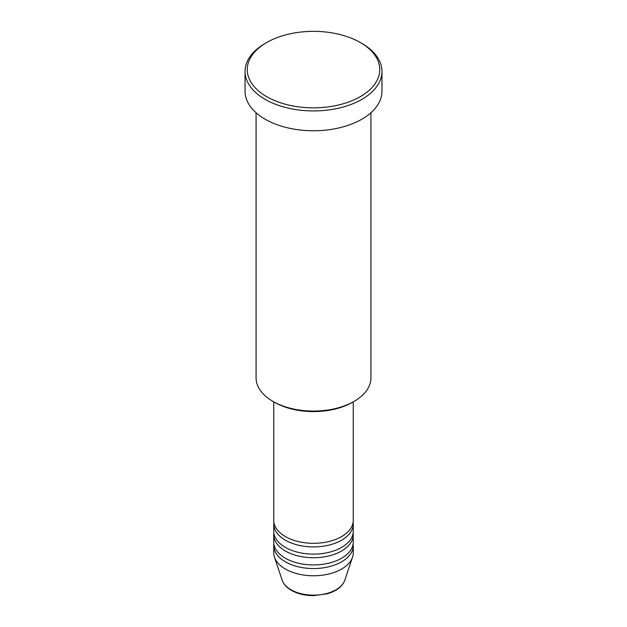 <?xml version="1.0" encoding="UTF-8"?>
<svg xmlns="http://www.w3.org/2000/svg" width="627" height="627" viewBox="0 0 627 627"><rect width="100%" height="100%" fill="white"/><g stroke="black" fill="none" stroke-linecap="round" stroke-linejoin="round"><path stroke-width="0.94" d="M273.748 401.852L273.748 520.363A39.752 22.948 0 0 0 285.395 536.587A39.752 22.948 0 0 0 328.713 541.563A39.752 22.948 0 0 0 353.252 520.363L353.252 401.852M273.874 522.166A39.752 22.948 0 0 0 273.748 523.968A39.752 22.948 0 0 0 285.395 540.192A39.752 22.948 0 0 0 328.713 545.169A39.752 22.948 0 0 0 353.252 523.968A39.752 22.948 0 0 0 353.126 522.166M273.748 523.968L273.748 531.179A39.752 22.948 0 0 0 285.395 547.402A39.752 22.948 0 0 0 328.713 552.379A39.752 22.948 0 0 0 353.252 531.179L353.252 523.968M273.874 532.981A39.752 22.948 0 0 0 273.748 534.784A39.752 22.948 0 0 0 285.395 551.008A39.752 22.948 0 0 0 328.713 555.984A39.752 22.948 0 0 0 353.252 534.784A39.752 22.948 0 0 0 353.126 532.981M273.748 534.784L273.748 541.994A39.752 22.948 0 0 0 285.395 558.226A39.752 22.948 0 0 0 328.713 563.195A39.752 22.948 0 0 0 353.252 541.994L353.252 534.784M273.874 543.797A39.752 22.948 0 0 0 273.748 545.6A39.752 22.948 0 0 0 285.395 561.831A39.752 22.948 0 0 0 328.713 566.8A39.752 22.948 0 0 0 353.252 545.6A39.752 22.948 0 0 0 353.126 543.797M354.098 401.358L352.539 402.26A55.207 31.875 180 0 1 274.461 402.26L272.902 401.358A57.418 33.145 0 0 0 354.098 401.358A57.418 33.145 0 0 0 370.918 377.916L370.918 112.758M266.655 96.644A66.25 38.247 0 0 0 360.345 96.644A66.25 38.247 0 0 0 360.345 42.55L361.904 43.451A68.453 39.525 180 0 1 381.953 71.4A68.453 39.525 180 0 1 339.701 107.915A68.453 39.525 180 0 1 265.096 99.348A68.453 39.525 180 0 1 245.047 71.4A68.453 39.525 180 0 1 265.096 43.451L266.655 42.55A66.25 38.247 0 0 0 266.655 96.644M245.047 71.4L245.047 91.236A68.453 39.525 0 0 0 265.096 119.185A68.453 39.525 0 0 0 339.701 127.751A68.453 39.525 0 0 0 381.953 91.236L381.953 71.4M273.748 545.6L273.748 552.818A39.752 22.948 0 0 0 274.469 557.16A39.752 22.948 0 0 0 285.395 569.042A39.752 22.948 0 0 0 325.147 574.755A39.752 22.948 0 0 0 352.531 557.16A39.752 22.948 0 0 0 353.252 552.818L353.252 545.6M361.904 43.451L360.345 42.55A66.25 38.247 0 0 0 266.655 42.55M256.082 112.758L256.082 377.916A57.418 33.145 0 0 0 272.902 401.358L274.461 402.26M290.944 589.748A31.906 18.418 0 0 0 322.85 594.333A31.906 18.418 0 0 0 344.826 580.21C342.358 586.582 336.472 591.12 327.153 593.824L313.437 595.65C304.934 595.579 297.566 593.8 291.343 590.321C286.657 587.609 283.6 584.239 282.174 580.21A31.906 18.418 0 0 0 290.944 589.748M344.826 580.21L352.531 557.16M282.174 580.21L274.469 557.16"/></g></svg>
